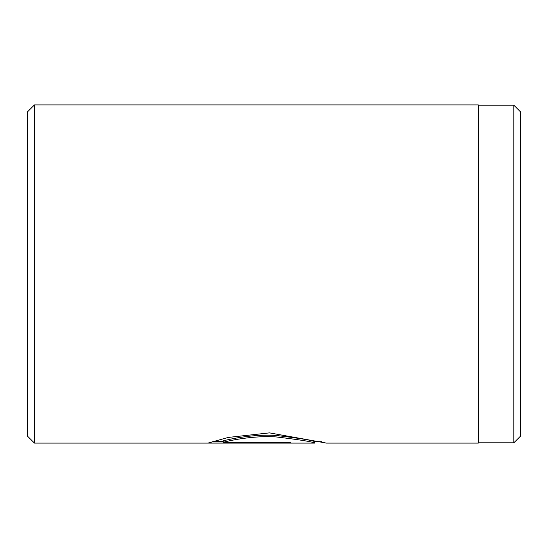 <?xml version="1.0" encoding="UTF-8"?>
<svg xmlns="http://www.w3.org/2000/svg" width="548" height="548" viewBox="0 0 548 548"><rect width="100%" height="100%" fill="white"/><g stroke="black" fill="none" stroke-linecap="round" stroke-linejoin="round"><path stroke-width="0.82" d="M513.839 442.818L520.6 436.05L520.6 111.95L513.839 105.182L513.839 442.818L478.329 442.818M223.194 442.298L223.194 440.88C231.085 438.743 254.45 433.948 276.233 435.475C300.078 438.332 312.874 440.4 314.607 441.681L314.593 443.099L34.449 443.099L34.449 104.901L478.329 104.901L478.329 443.099L326.45 443.099L269.445 432.872L228.228 437.441L208.172 443.037L290.892 443.037L290.892 442.298L223.194 442.298C231.064 440.181 254.464 435.42 276.247 436.941C300.064 439.77 312.853 441.818 314.607 443.092M34.449 443.099L27.4 436.05L27.4 111.95L34.449 104.901M212.775 441.626L223.194 441.626M321.772 441.688L314.593 441.688M478.329 105.182L513.839 105.182"/></g></svg>
